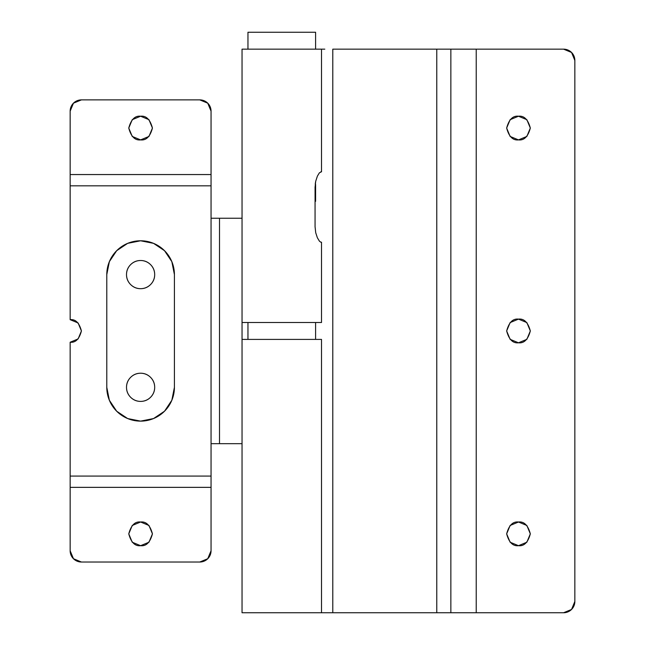 <?xml version="1.0" encoding="UTF-8"?>
<svg xmlns="http://www.w3.org/2000/svg" width="645" height="645" viewBox="0 0 645 645"><rect width="100%" height="100%" fill="white"/><g stroke="black" fill="none" stroke-linecap="round" stroke-linejoin="round"><path stroke-width="0.97" d="M140.602 139.892C135.007 140.57 131.064 136.627 128.766 128.057C131.064 119.494 135.007 115.552 140.602 116.229L132.233 119.688L128.766 128.057L132.233 136.434L140.602 139.892L148.971 136.434L152.438 128.057L148.971 119.688L140.602 116.229C146.197 115.552 150.14 119.494 152.438 128.057C150.14 136.627 146.197 140.57 140.602 139.892M140.602 545.686C135.007 546.355 131.064 542.413 128.766 533.85C131.064 525.288 135.007 521.337 140.602 522.015L132.233 525.481L128.766 533.85L132.233 542.219L140.602 545.686L148.971 542.219L152.438 533.85L148.971 525.481L140.602 522.015C146.197 521.337 150.14 525.288 152.438 533.85C150.14 542.413 146.197 546.355 140.602 545.686M70.152 319.678L70.152 111.15A11.271 11.271 0 0 1 81.423 99.878L199.781 99.878A11.271 11.271 0 0 1 211.052 111.15L211.052 476.083L70.152 476.083L70.152 342.229L78.126 338.923L81.423 330.958L78.126 322.984L70.152 319.678L70.152 185.833L211.052 185.833L211.052 174.553L70.152 174.553L70.152 111.15L73.449 103.184L81.423 99.878L199.781 99.878L207.746 103.184L211.052 111.15L211.052 174.553L70.152 174.553L70.152 185.833L211.052 185.833L211.052 476.083L70.152 476.083L70.152 550.757L70.152 487.354L211.052 487.354L211.052 550.757L207.746 558.723L199.781 562.029L81.423 562.029L73.449 558.723L70.152 550.757A11.271 11.271 0 0 0 81.423 562.029L199.781 562.029A11.271 11.271 0 0 0 211.052 550.757L211.052 476.083L211.052 487.354L70.152 487.354L70.152 342.229C75.481 342.866 79.238 339.109 81.423 330.958C79.238 322.798 75.481 319.041 70.152 319.678L78.126 322.984M140.602 373.221A14.093 14.093 0 0 1 154.687 387.314A14.093 14.093 0 0 1 140.602 401.4C136.708 401.4 133.386 400.029 130.637 397.28C127.887 394.522 126.509 391.201 126.509 387.314C126.509 383.42 127.887 380.099 130.637 377.349C133.386 374.6 136.708 373.221 140.602 373.221C144.488 373.221 147.81 374.6 150.567 377.349C153.316 380.099 154.687 383.42 154.687 387.314C154.687 391.201 153.316 394.522 150.567 397.28C147.81 400.029 144.488 401.4 140.602 401.4A14.093 14.093 0 0 1 126.509 387.314A14.093 14.093 0 0 1 140.602 373.221M140.602 260.507A14.093 14.093 0 0 1 154.687 274.593A14.093 14.093 0 0 1 140.602 288.686C136.708 288.686 133.386 287.307 130.637 284.558C127.887 281.809 126.509 278.487 126.509 274.593C126.509 270.707 127.887 267.385 130.637 264.635C133.386 261.878 136.708 260.507 140.602 260.507C144.488 260.507 147.81 261.878 150.567 264.635C153.316 267.385 154.687 270.707 154.687 274.593C154.687 278.487 153.316 281.809 150.567 284.558C147.81 287.307 144.488 288.686 140.602 288.686A14.093 14.093 0 0 1 126.509 274.593A14.093 14.093 0 0 1 140.602 260.507M106.788 274.593A33.814 33.814 0 0 1 140.602 240.779L153.542 243.35L164.515 250.687L171.844 261.652L174.416 274.593L174.416 387.314L171.844 400.255L164.515 411.228L153.542 418.557L140.602 421.129L127.662 418.557L116.689 411.228L109.36 400.255L106.788 387.314L106.788 274.593L109.36 261.652L116.689 250.687L127.662 243.35L140.602 240.779A33.814 33.814 0 0 1 174.416 274.593L174.416 387.314A33.814 33.814 0 0 1 140.602 421.129A33.814 33.814 0 0 1 106.788 387.314L106.788 274.593M219.502 218.236L211.052 218.236L219.502 218.236L219.502 443.671L219.502 218.236L242.044 218.236L219.502 218.236M211.052 443.671L242.044 443.671L211.052 443.671M324.814 49.157L242.044 49.157L242.044 339.407L321.516 339.407L321.516 612.75L321.516 339.407L242.044 339.407L242.044 612.75L436.77 612.75L436.77 49.157L446.735 49.157M518.491 139.892C512.896 140.57 508.945 136.627 506.656 128.057C508.945 119.494 512.896 115.552 518.491 116.229L526.86 119.688L530.327 128.057L526.86 136.434L518.491 139.892L510.122 136.434L506.656 128.057L510.122 119.688L518.491 116.229C524.087 115.552 528.029 119.494 530.327 128.057C528.029 136.627 524.087 140.57 518.491 139.892L526.852 136.434M518.491 342.793C512.896 343.463 508.945 339.52 506.656 330.958C508.945 322.387 512.896 318.445 518.491 319.122L526.86 322.589L530.327 330.958L526.86 339.326L518.491 342.793L510.122 339.326L506.656 330.958L510.122 322.589L518.491 319.122C524.087 318.445 528.029 322.387 530.327 330.958C528.029 339.52 524.087 343.463 518.491 342.793M518.491 545.686C512.896 546.355 508.945 542.413 506.656 533.85C508.945 525.288 512.896 521.337 518.491 522.015L526.86 525.481L530.327 533.85L526.86 542.219L518.491 545.686L510.122 542.219L506.656 533.85L510.122 525.481L518.491 522.015C524.087 521.337 528.029 525.288 530.327 533.85C528.029 542.413 524.087 546.355 518.491 545.686M450.855 612.75L563.577 612.75L571.551 609.452L574.848 601.479L574.848 60.428L571.551 52.463L563.577 49.157L476.22 49.157L476.22 612.75L476.22 49.157L563.577 49.157A11.271 11.271 0 0 1 574.848 60.428L574.848 601.479A11.271 11.271 0 0 1 563.577 612.75L450.855 612.75L450.855 49.157L476.22 49.157L450.855 49.157L450.855 612.75L436.77 612.75L436.77 49.157L450.855 49.157M510.122 119.688L506.656 128.057L510.122 136.434M446.735 612.75L332.788 612.75L332.788 49.157L436.77 49.157L332.788 49.157L332.788 612.75L242.044 612.75M315.599 201.329L315.599 184.422L315.599 201.329M315.599 32.25L247.962 32.25L247.962 49.157L247.962 32.25L315.599 32.25L315.599 49.157L315.599 32.25M315.599 339.407L315.599 322.5L315.599 339.407M247.962 322.5L247.962 339.407L247.962 322.5M315.066 226.83L315.719 232.716L315.066 226.693L315.066 187.235L315.719 181.213L317.388 176.141L319.38 172.844L321.516 171.739L321.516 49.157L242.044 49.157L242.044 322.5L321.363 322.5M317.332 237.658L315.728 232.748M317.388 237.787L319.38 241.093L320.718 242.165M321.516 242.189L320.896 242.189L321.516 242.189L321.516 322.5M315.679 181.374L315.244 184.067M242.044 322.5L321.404 322.5M315.066 226.693L315.066 187.066M321.516 171.739L320.896 171.739"/></g></svg>
